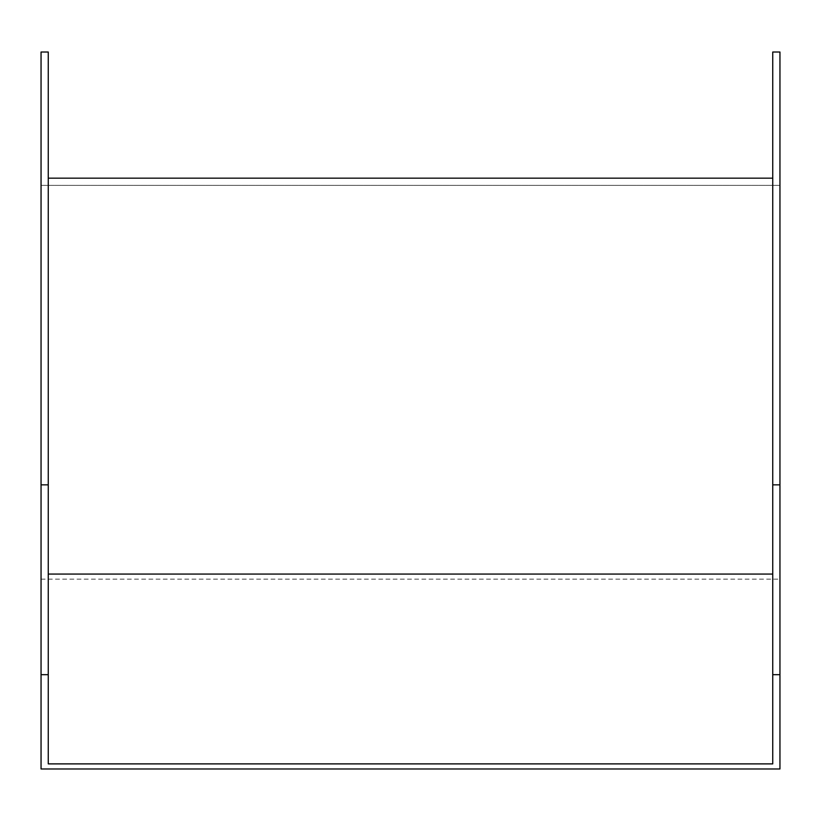 <?xml version="1.0" encoding="UTF-8"?>
<svg xmlns="http://www.w3.org/2000/svg" width="821" height="821" viewBox="0 0 821 821"><rect width="100%" height="100%" fill="white"/><g stroke="black" fill="none" stroke-linecap="round" stroke-linejoin="round"><path stroke-width="0.62" stroke-dasharray="4.11 3.08" d="M48.254 763.889L48.254 178.167L772.746 178.167L772.746 52.021L779.95 52.021L779.95 768.979M772.746 763.889L772.746 178.167M48.254 178.167L48.254 52.021L41.05 52.021L41.05 185.382L779.95 185.382L41.05 185.382L41.05 768.979M41.05 579.154L779.95 579.154"/><path stroke-width="1.23" d="M779.95 674.677L779.95 768.979L41.05 768.979L41.05 674.677L48.254 674.677L48.254 763.889L772.746 763.889L772.746 52.021L779.95 52.021L779.95 674.677L772.746 674.677M48.254 178.167L772.746 178.167M41.05 484.852L48.254 484.852L48.254 52.021L41.05 52.021L41.05 674.677M48.254 484.852L48.254 674.677M48.254 574.064L772.746 574.064M779.95 484.852L772.746 484.852"/></g></svg>
